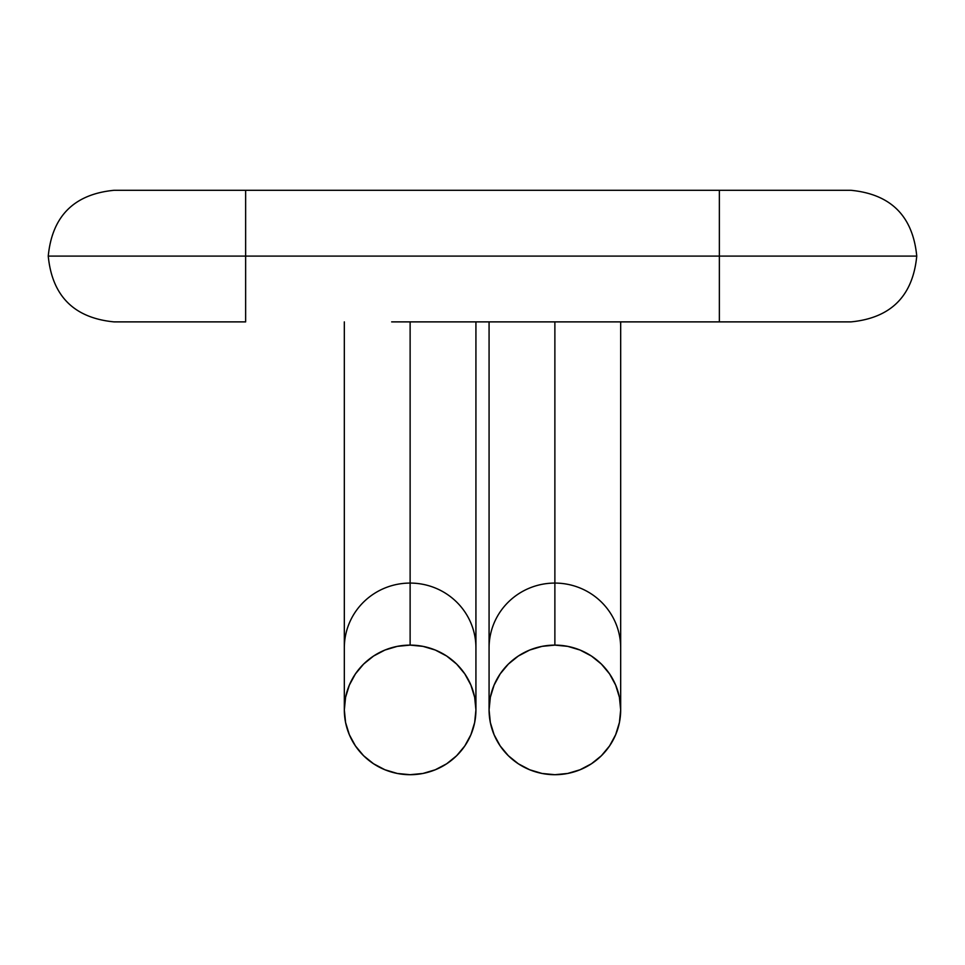 <?xml version="1.0" encoding="UTF-8"?>
<svg xmlns="http://www.w3.org/2000/svg" width="965" height="965" viewBox="0 0 965 965"><rect width="100%" height="100%" fill="white"/><g stroke="black" fill="none" stroke-linecap="round" stroke-linejoin="round"><path stroke-width="1.45" d="M410.125 583.077A65.801 64.8 0 0 1 475.926 647.865A65.801 64.8 180 0 0 410.125 583.077L410.125 645.115A65.801 64.8 0 0 1 475.926 709.902A65.801 64.8 0 0 1 410.125 774.702A65.801 64.8 0 0 1 344.324 709.902A65.801 64.8 0 0 1 410.125 645.115L410.125 583.077A65.801 64.8 180 0 0 344.324 647.865A65.801 64.8 0 0 1 410.125 583.077L410.125 321.888L410.125 583.077M245.641 321.888L245.641 256.099L48.419 256.099L245.641 256.099L245.641 321.888L114.051 321.888C74.088 317.992 52.146 296.062 48.25 256.099C52.146 216.136 74.088 194.194 114.051 190.298L245.641 190.298L245.641 256.099L916.581 256.099L245.641 256.099L245.641 190.298L719.359 190.298L719.359 321.888L719.359 190.298L850.949 190.298C890.912 194.194 912.854 216.136 916.75 256.099C912.854 296.062 890.912 317.992 850.949 321.888L391.657 321.888M554.875 583.077A65.801 64.8 -0 0 1 620.676 647.865A65.801 64.8 180 0 0 554.875 583.077L554.875 645.115A65.801 64.8 -0 0 1 620.676 709.902A65.801 64.8 -0 0 1 554.875 774.702A65.801 64.8 -0 0 1 489.074 709.902A65.801 64.8 -0 0 1 554.875 645.115L554.875 583.077A65.801 64.8 180 0 0 489.074 647.865A65.801 64.8 -0 0 1 554.875 583.077L554.875 321.888L554.875 583.077M554.875 774.702L567.71 773.46L580.049 769.768L591.424 763.785L601.4 755.728L609.578 745.909L615.658 734.703L619.409 722.544L620.676 709.902L619.409 697.261L615.658 685.114L609.578 673.908L601.4 664.089L591.424 656.031L580.049 650.036L567.71 646.357L554.875 645.115L542.041 646.357L529.701 650.036L518.326 656.031L508.35 664.089L500.172 673.908L494.092 685.114L490.341 697.261L489.074 709.902L490.341 722.544L494.092 734.703L500.172 745.909L508.35 755.728L518.326 763.785L529.701 769.768L542.041 773.46L554.875 774.702M410.125 645.115L397.291 646.357L384.951 650.036L373.576 656.031L363.6 664.089L355.422 673.908L349.342 685.114L345.591 697.261L344.324 709.902L345.591 722.544L349.342 734.703L355.422 745.909L363.6 755.728L373.576 763.785L384.951 769.768L397.291 773.46L410.125 774.702L422.959 773.46L435.299 769.768L446.674 763.785L456.65 755.728L464.828 745.909L470.908 734.703L474.659 722.544L475.926 709.902L474.659 697.261L470.908 685.114L464.828 673.908L456.65 664.089L446.674 656.031L435.299 650.036L422.959 646.357L410.125 645.115M475.926 709.902L475.926 321.888M620.676 709.902L620.676 321.888M573.343 321.888L719.359 321.888M489.074 709.902L489.074 321.888M344.324 709.902L344.324 321.888"/></g></svg>
